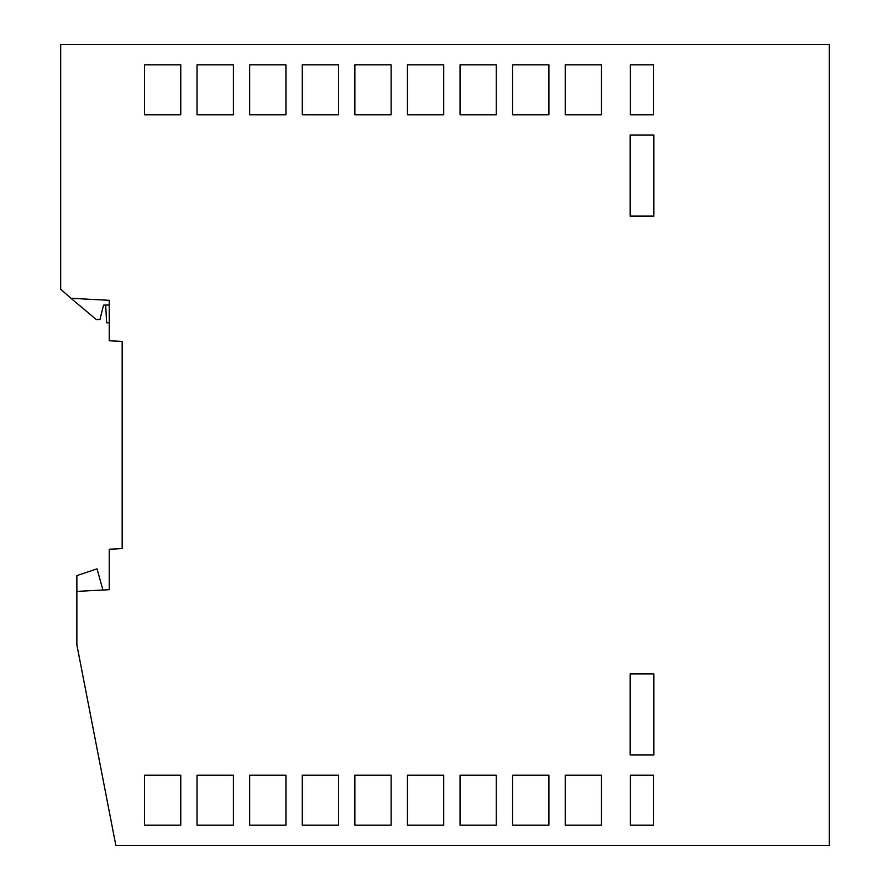 <?xml version="1.0" encoding="UTF-8"?>
<svg xmlns="http://www.w3.org/2000/svg" width="890" height="890" viewBox="0 0 890 890"><rect width="100%" height="100%" fill="white"/><g stroke="black" fill="none" stroke-linecap="round" stroke-linejoin="round"><path stroke-width="1.33" d="M60.687 44.5L829.313 44.5L829.313 845.5L115.867 845.5L76.863 644.85L76.863 591.394L109.225 589.692L109.225 549.241L122.175 548.563L122.175 341.437L109.225 340.759L109.225 300.308L70.966 298.295L60.687 289.25L60.687 44.5M144.503 825.197L180.759 825.197L180.759 775.19L144.503 775.19L144.503 825.197M565.228 825.197L601.484 825.197L601.484 775.19L565.228 775.19L565.228 825.197M391.122 775.19L354.865 775.19L354.865 825.197L391.122 825.197L391.122 775.19M548.896 775.19L512.64 775.19L512.64 825.197L548.896 825.197L548.896 775.19M233.425 64.803L197.013 64.803L197.013 114.81L233.425 114.81L233.425 64.803M233.425 775.19L233.425 825.197L197.013 825.197L197.013 775.19L233.425 775.19M548.896 64.803L512.64 64.803L512.64 114.81L548.896 114.81L548.896 64.803M180.759 64.803L144.503 64.803L144.503 114.81L180.759 114.81L180.759 64.803M630.354 64.803L630.354 114.81L653.672 114.81L653.672 64.803L630.354 64.803M443.709 64.803L407.453 64.803L407.453 114.81L443.709 114.81L443.709 64.803M302.266 64.803L302.266 114.81L338.534 114.81L338.534 64.803L302.266 64.803M460.041 114.81L496.297 114.81L496.297 64.803L460.041 64.803L460.041 114.81M249.678 64.803L249.678 114.81L285.935 114.81L285.935 64.803L249.678 64.803M565.228 114.81L601.484 114.81L601.484 64.803L565.228 64.803L565.228 114.81M391.122 64.803L354.865 64.803L354.865 114.81L391.122 114.81L391.122 64.803M630.187 754.976L630.187 673.875L653.85 673.875L653.85 754.976L630.187 754.976M630.187 135.024L653.85 135.024L653.85 216.125L630.187 216.125L630.187 135.024M443.709 775.19L407.453 775.19L407.453 825.197L443.709 825.197L443.709 775.19M249.678 775.19L249.678 825.197L285.935 825.197L285.935 775.19L249.678 775.19M653.672 775.19L630.354 775.19L630.354 825.197L653.672 825.197L653.672 775.19M460.041 825.197L496.297 825.197L496.297 775.19L460.041 775.19L460.041 825.197M338.534 775.19L302.266 775.19L302.266 825.197L338.534 825.197L338.534 775.19M109.225 340.759L109.225 305.036L103.54 305.125L99.936 319.532L96.343 319.588L70.966 298.295M102.917 590.026L76.863 591.394L76.863 575.619L76.863 591.394L76.863 575.619L97.043 568.866L102.917 590.026L97.043 568.866M76.863 575.619L85.518 572.726M103.54 305.136L109.225 305.036M96.343 319.588L99.936 319.532M105.699 305.092L106.633 322.836L109.225 322.703"/></g></svg>
